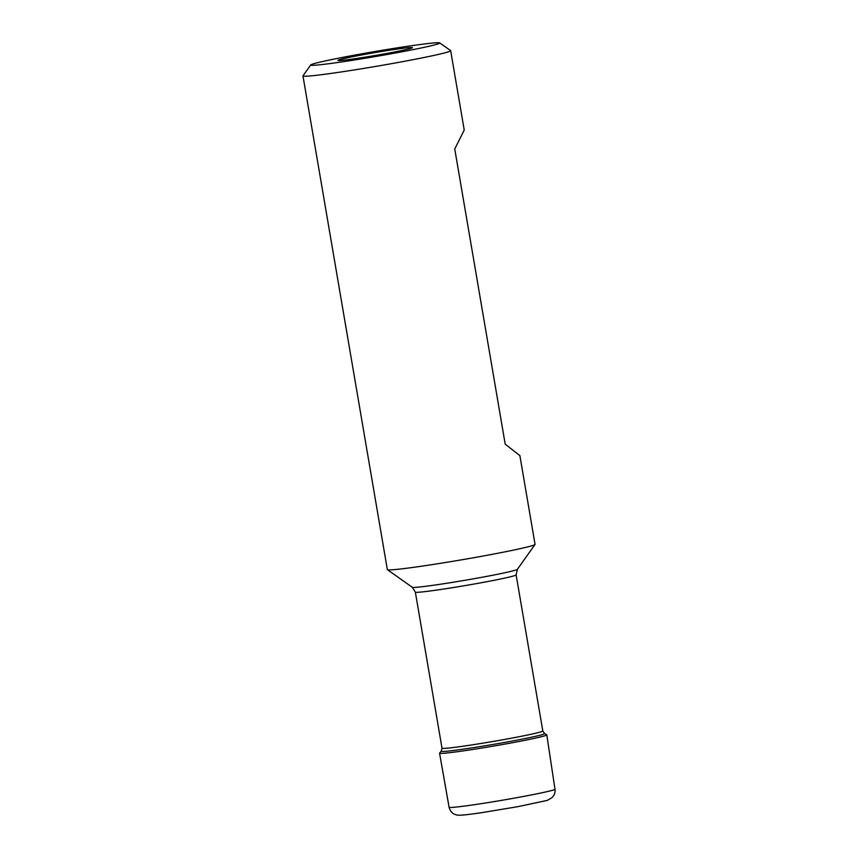 <?xml version="1.0" encoding="UTF-8"?>
<svg xmlns="http://www.w3.org/2000/svg" width="858" height="858" viewBox="0 0 858 858"><rect width="100%" height="100%" fill="white"/><g stroke="black" fill="none" stroke-linecap="round" stroke-linejoin="round"><path stroke-width="1.29" d="M464.232 130.051L454.751 148.97L505.201 444.144L519.884 455.63L535.049 544.358A74.914 2.874 170.3 0 1 535.017 544.476A74.914 2.874 170.3 0 1 466.838 558.923A74.914 2.874 170.3 0 1 387.43 569.701A74.914 2.874 170.3 0 1 387.355 569.605L302.971 75.944A74.914 2.874 -9.7 0 0 382.454 65.262A74.914 2.874 -9.7 0 0 450.664 50.697A74.914 2.874 -9.7 0 0 450.6 50.59L439.714 42.9A65.476 2.51 -9.7 0 0 370.313 52.317A65.476 2.51 -9.7 0 0 310.725 64.951A65.476 2.51 -9.7 0 0 380.158 55.727A65.476 2.51 -9.7 0 0 439.714 42.9M372.393 53.035A37.752 1.448 170.3 0 1 412.441 47.694A37.752 1.448 170.3 0 1 378.067 54.998A37.752 1.448 170.3 0 1 338.031 60.414A37.752 1.448 170.3 0 1 372.393 53.035M310.725 64.951L303.013 75.826A74.914 2.874 -9.7 0 0 302.971 75.944M544.551 733.504L546.707 734.77A54.397 2.091 -9.7 0 0 546.707 734.77A54.397 2.091 -9.7 0 1 546.793 734.856A54.397 2.091 -9.7 0 1 497.265 745.441A54.397 2.091 -9.7 0 1 439.564 753.195A54.397 2.091 -9.7 0 1 439.596 753.088L441.226 751.179A52.477 2.016 -9.7 0 0 496.718 743.822A52.477 2.016 -9.7 0 0 496.857 743.8A52.477 2.016 -9.7 0 0 544.562 733.515A52.477 2.016 -9.7 0 0 544.551 733.504M546.793 734.856L555.029 789.478C555.362 792.481 554.365 795.184 552.037 797.597L547.275 800.417M412.312 587.29L415.347 592.106A51.126 1.963 -9.7 0 0 469.444 584.845A51.126 1.963 -9.7 0 0 469.583 584.824A51.126 1.963 -9.7 0 0 516.13 574.881L517.385 569.337A53.335 2.048 170.3 0 1 468.854 579.622A53.335 2.048 170.3 0 1 468.704 579.643A53.335 2.048 170.3 0 1 412.312 587.29L387.43 569.701M555.029 789.478A54.108 2.081 170.3 0 1 506.488 799.517A54.108 2.081 170.3 0 1 449.088 807.228L439.564 753.195M516.13 574.881L542.814 730.973A51.126 1.963 170.3 0 1 496.267 740.915A51.126 1.963 170.3 0 1 496.128 740.937A51.126 1.963 170.3 0 1 442.02 748.197L441.226 751.179M450.664 50.697L464.242 130.116M517.385 569.337L535.017 544.476M547.329 800.396L517.9 806.649L481.402 812.719C457.55 816.151 458.097 815.357 454.815 814.371C454.708 814.36 450.718 813.191 449.088 807.228M542.814 730.973L544.562 733.515L546.718 734.78M415.347 592.106L442.02 748.197"/></g></svg>
